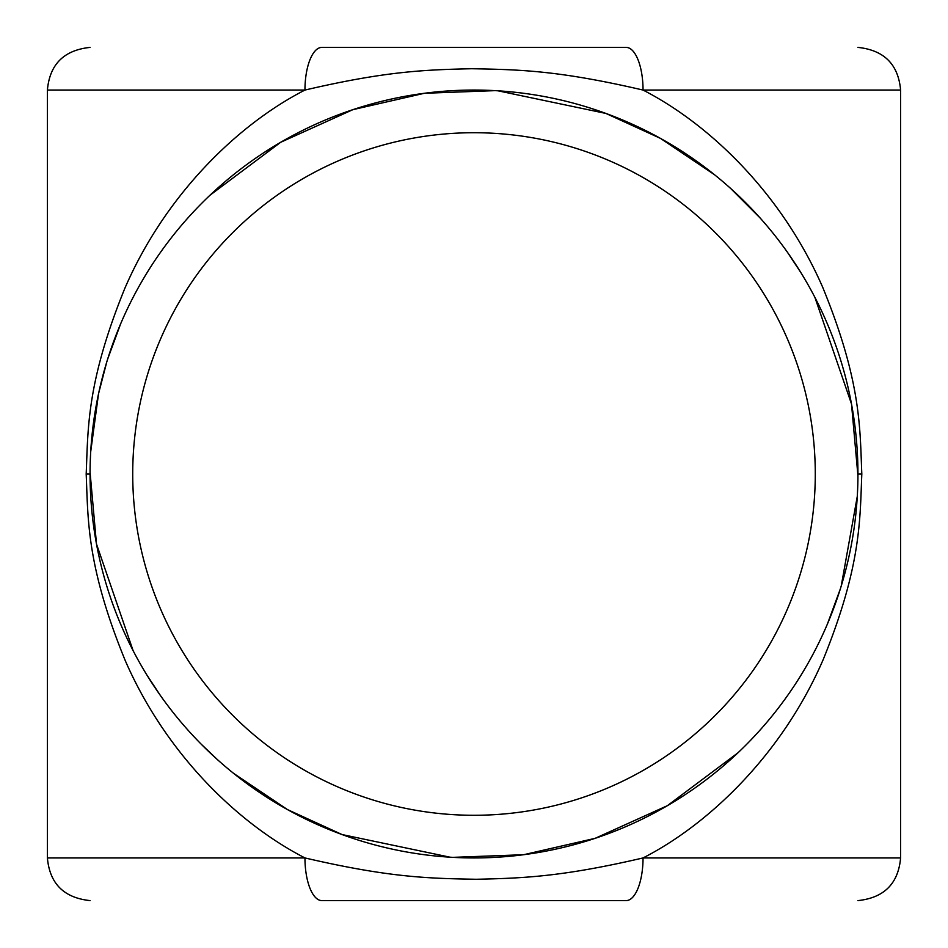 <?xml version="1.0" encoding="UTF-8"?>
<svg xmlns="http://www.w3.org/2000/svg" width="948" height="948" viewBox="0 0 948 948"><rect width="100%" height="100%" fill="white"/><g stroke="black" fill="none" stroke-linecap="round" stroke-linejoin="round"><path stroke-width="1.42" d="M857.94 900.6C884.093 897.839 898.313 883.619 900.6 857.94L643.04 857.94A42.66 16.91 -90 0 1 626.142 900.6L321.858 900.6A42.66 16.91 -90 0 1 304.96 857.94L47.4 857.94C49.687 883.619 63.907 897.839 90.06 900.6M47.4 857.94L47.4 90.06L304.96 90.06C238.872 123.773 165.402 194.162 124.674 288.725C86.588 382.637 88.117 428.212 86.185 474C88.128 519.551 86.458 565.861 125.326 660.78C166.67 755.414 239.263 824.227 304.96 857.94C389.841 877.658 428.555 878.405 476.394 879.27C523.023 878.204 561.974 876.853 643.04 857.94C709.128 824.227 782.598 753.838 823.326 659.275C861.412 565.364 859.883 519.788 861.815 474C859.872 428.449 861.542 382.139 822.674 287.22C781.33 192.586 708.737 123.773 643.04 90.06L900.6 90.06C898.313 64.381 884.093 50.161 857.94 47.4M321.858 47.4L626.142 47.4A42.66 16.91 90 0 1 643.04 90.06C558.159 70.342 519.445 69.595 471.606 68.73C424.977 69.796 386.026 71.147 304.96 90.06A42.66 16.91 90 0 1 321.858 47.4L626.142 47.4M857.94 475.813L851.505 403.99L814.877 297.317M800.942 272.716L787.492 252.346M760.189 218.052L730.576 188.379M719.425 178.745L716.617 176.435M714.377 174.622L660.46 138.372L605.926 113.44L497.973 90.807M495.129 90.641L424.36 93.283L352.893 109.66L280.703 142.271L210.065 195.169M133.905 295.835L133.55 296.523M120.657 323.789L107.693 358.996M106.78 361.935L98.592 393.539M98.521 393.87L90.712 451.639M90.688 452.101L90.344 459.247M90.06 472.187L96.495 544.01L133.123 650.684M147.059 675.284L160.508 695.654M187.811 729.948L190.429 732.84M201.059 744.026L217.424 759.621M228.575 769.255L231.371 771.565M233.623 773.378L287.54 809.628L342.074 834.56L450.027 857.193M452.871 857.359L523.651 854.717L595.107 838.34L667.297 805.729L737.935 752.831M814.095 652.165L814.451 651.489M827.343 624.211L840.307 589.004M841.22 586.065L857.288 496.361M857.312 495.911L857.656 488.753M86.185 474L90.06 474A383.94 383.94 0 0 0 474 857.94A383.94 383.94 0 0 0 857.94 474A383.94 383.94 0 0 0 474 90.06A383.94 383.94 0 0 0 90.06 474A383.94 383.94 0 0 0 474 857.94A383.94 383.94 0 0 0 857.94 474L861.815 474M132.72 474A341.28 341.28 0 0 0 474 815.28A341.28 341.28 0 0 0 815.28 474A341.28 341.28 0 0 0 474 132.72A341.28 341.28 0 0 0 132.72 474M900.6 857.94L900.6 90.06M47.4 90.06C49.687 64.381 63.907 50.161 90.06 47.4M626.142 900.6L321.858 900.6"/></g></svg>
